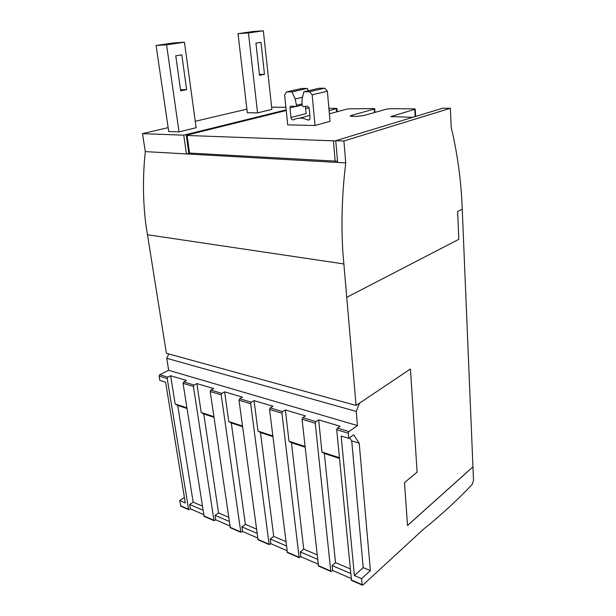 <?xml version="1.0" encoding="UTF-8"?>
<svg xmlns="http://www.w3.org/2000/svg" width="616" height="616" viewBox="0 0 616 616"><rect width="100%" height="100%" fill="white"/><g stroke="black" fill="none" stroke-linecap="round" stroke-linejoin="round"><path stroke-width="0.92" d="M168.145 127.635L142.489 133.657L145.299 151.605L144.36 161.946C142.804 183.299 143.305 204.204 145.869 224.663L166.389 353.291L356.056 405.428L342.827 251.798C341.349 227.065 341.857 201.648 344.352 175.545L345.738 162.909L343.905 141.002L450.358 108.285L451.197 127.327L453.391 136.991C457.619 156.895 460.383 177.162 461.7 197.798L462.285 209.209L457.626 211.411L458.835 239.316L346.646 297.382M145.299 151.605L186.417 153.923L189.135 153.191M142.489 133.657L183.761 135.158L186.417 153.923L345.738 162.909M175.768 55.817L181.812 54.855L186.625 89.659L180.68 90.837L175.768 55.817M186.625 89.659L180.526 89.736M255.925 43.12L260.968 42.319L264.48 74.282L259.513 75.26L255.925 43.12M264.48 74.282L259.421 74.413M156.079 45.476L168.722 131.531L179.033 131.87L166.574 44.829L156.079 45.476L173.958 42.897L184.446 42.235L166.574 44.829M179.033 131.87L196.142 127.728L184.446 42.235M238.022 33.672L247.316 112.743L257.557 112.867L248.456 32.956L238.022 33.672L252.937 31.524L263.34 30.8L248.456 32.956M257.557 112.867L271.879 109.402L263.34 30.8M450.358 108.285L442.658 108.239L335.735 140.71L337.622 162.447M183.761 135.158L286.163 109.879M271.641 107.207L285.893 107.292M246.9 109.155L195.257 121.275M335.735 140.71L343.905 141.002M417.109 472.172L404.504 482.621L407.515 525.487L472.949 466.905L473.512 480.48L472.195 484.445C457.265 500.231 441.01 515.168 423.438 529.26L362.94 585.008L362.139 584.661L361.592 578.64L354.385 575.552L341.164 436.02L348.718 438.33L348.248 433.225L348.91 431.554L357.473 425.571L356.233 411.411L359.505 403.164L410.433 369.015L417.109 472.172M359.505 403.164L410.433 369.015M331.562 571.379L330.746 571.017L315.261 423.261L315.923 421.644L318.641 419.858L321.96 451.998L324.355 453.484L335.52 562.639L332.132 565.557L332.64 570.447L331.562 571.379M321.96 451.998L339.393 457.703M324.355 453.484L339.462 458.435M335.52 562.639L350.096 568.83M332.132 565.557L350.543 573.45M351.02 578.401L332.64 570.447M318.641 419.858L340.055 426.241L337.36 428.082L336.698 429.737L351.497 580.418M285.354 409.94L288.996 441.218L291.437 442.704L303.711 549.133L300.285 551.898L300.839 556.672L299.153 557.665L281.951 413.197L282.613 411.634L285.354 409.94L305.451 415.923L302.718 417.671L302.056 419.273L318.487 566.073M288.996 441.218L305.043 446.469M291.437 442.704L305.12 447.185M303.711 549.133L316.955 554.754M300.285 551.898L317.448 559.259M317.979 564.094L300.839 556.672M254.077 400.616L257.996 431.085L260.476 432.555L273.712 536.39L270.255 539.023L270.855 543.689L269.146 544.621L250.658 403.742L251.313 402.233L254.077 400.616L272.965 406.244L270.208 407.908L269.554 409.455L287.395 552.56M257.996 431.085L272.796 435.92M260.476 432.555L272.88 436.621M273.712 536.39L285.747 541.495M270.255 539.023L286.286 545.899M286.863 550.619L270.855 543.689M224.632 391.845L228.782 421.529L231.3 422.992L245.376 524.347L241.895 526.865L242.535 531.423L240.817 532.309L221.206 394.841L221.852 393.378L224.632 391.845L242.419 397.143L239.647 398.729L238.993 400.215L258.065 539.801M228.782 421.529L242.458 426.002M231.3 422.992L242.55 426.68M245.376 524.347L256.31 528.998M241.895 526.865L256.887 533.294M257.511 537.907L242.535 531.423M196.866 383.568L201.224 412.512L203.757 413.967L218.557 512.959L215.069 515.361L215.739 519.819L214.014 520.651L193.432 386.455L194.079 385.038L196.866 383.568L213.644 388.565L210.865 390.082L210.21 391.522L230.338 527.75M201.224 412.512L213.868 416.655M203.757 413.967L213.968 417.317M218.557 512.959L228.505 517.186M215.069 515.361L229.114 521.39M229.768 525.895L215.739 519.819M170.632 375.752L175.167 403.996L177.724 405.436L193.147 502.171L189.651 504.466L190.352 508.824L188.619 509.617L167.206 378.532L167.845 377.154L170.632 375.752L186.486 380.472L183.699 381.92L183.052 383.321L204.104 516.347M175.167 403.996L186.879 407.823M177.724 405.436L186.979 408.47M193.147 502.171L202.187 506.005M189.651 504.466L202.826 510.117M203.519 514.522L190.352 508.824M168.792 353.954L166.744 358.304L168.669 370.308L159.767 374.728L159.128 376.091L159.844 380.418L165.612 382.19L185.285 502.972L179.672 500.562L180.911 506.267M348.718 438.33L353.676 434.819L359.22 443.204L370.385 570.624L361.592 578.64M349.595 437.707L351.728 440.902L359.22 443.204M351.728 440.902L363.209 567.621L370.385 570.624M363.209 567.621L354.385 575.552M179.672 500.562L184.392 497.512M168.669 370.308L357.473 425.571M166.744 358.304L356.233 411.411M359.459 403.149L356.056 405.428M462.239 209.232L472.949 466.905M472.903 466.89L407.515 525.433M330.022 121.36L315.03 125.495L312.158 94.802L327.365 91.214L330.022 121.36M315.03 125.495L287.71 124.871L284.615 94.964L286.548 91.915L301.902 88.465L307.33 88.396L291.992 91.869L295.18 98.968L302.495 97.243M308.377 90.729L307.33 88.396M295.18 98.968L296.473 105.267L296.119 106.506L291.26 106.106L290.544 106.299L289.982 107.9L290.96 117.51L306.121 113.598L305.428 106.422M309.879 115.292L299.83 118.156M290.96 117.51C291.383 119.381 292.277 120.135 293.632 119.774C298.067 117.541 302.795 117.625 307.808 120.028L309.363 119.92L310.118 117.81L309.186 108.023L307.5 106.191L303.126 106.676L302.002 105.282L302.056 98.953L303.88 91.761L319.157 88.257L324.755 88.188L309.517 91.715L312.158 94.802M327.365 91.214L324.755 88.188M303.88 91.761L309.517 91.715M286.548 91.915L291.992 91.869M286.224 110.503L187.279 135.012L186.332 135.443L188.804 153.022L337.514 161.238M186.332 135.443L335.759 140.918M412.789 117.309L390.937 116.586L414.776 109.317L415.246 109.04L413.929 108.84L390.582 108.678L386.64 109.117L363.386 115.646L356.04 116.47L350.181 116.054L351.12 115.523L351.189 116.362M329.352 113.798L347.971 108.847L373.565 108.57L374.728 108.747L374.212 109.032L351.12 115.523M329.075 110.672L336.937 108.478L328.867 108.27M309.201 108.139L305.59 108.116M147.309 234.711L343.72 263.933M318.141 565.542L330.746 571.017M302.056 419.273L315.261 423.261M302.718 417.671L315.923 421.644M287.041 552.036L298.914 557.195M269.554 409.455L281.951 413.197M270.208 407.908L282.613 411.634M257.696 539.293L268.907 544.159M238.993 400.215L250.658 403.742M239.647 398.729L251.313 402.233M229.968 527.25L240.571 531.854M210.21 391.522L221.206 394.841M210.865 390.082L221.852 393.378M203.719 515.846L213.76 520.204M183.052 383.321L193.432 386.455M183.699 381.92L194.079 385.038M159.767 374.728L167.845 377.154M159.128 376.091L167.206 378.532M180.526 505.775L188.365 509.178M351.159 579.887L362.139 584.661M336.698 429.737L348.248 433.225M337.36 428.082L348.91 431.554M307.808 120.028L309.74 119.519M289.982 107.9L295.295 106.591M296.473 105.267L302.017 103.911M333.41 141.018L335.181 161.323M187.118 135.62L189.589 153.238M391.884 116.024L391.938 116.909M414.776 109.317L415.192 116.578M352.383 115.053L352.491 116.416M374.212 109.032L374.459 112.543M336.367 108.763L336.636 111.858M318.364 566.019L330.969 571.494M287.272 552.506L299.153 557.665M257.942 539.747L269.146 544.621M230.215 527.696L240.817 532.309M203.973 516.293L214.014 520.651M180.788 506.213L188.619 509.617M351.382 580.372L362.362 585.146M290.544 106.299L291.306 106.114M296.119 106.506L302.002 105.059M415.246 109.078L415.669 116.439M374.728 108.778L374.99 112.389M336.937 108.501L337.214 111.704"/></g></svg>

